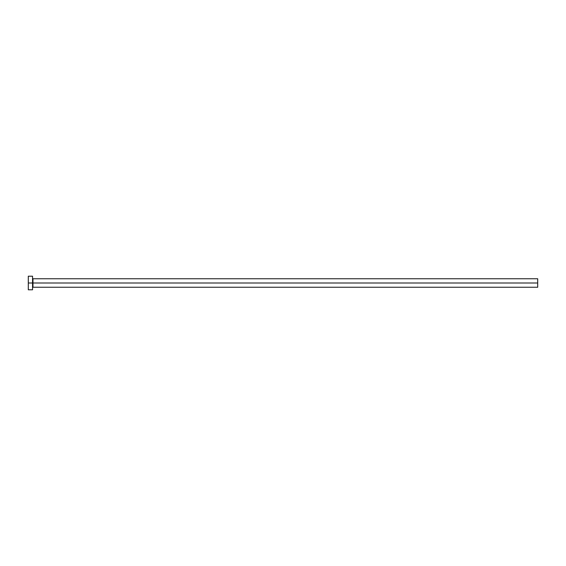 <?xml version="1.0" encoding="UTF-8"?>
<svg xmlns="http://www.w3.org/2000/svg" width="566" height="566" viewBox="0 0 566 566"><rect width="100%" height="100%" fill="white"/><g stroke="black" fill="none" stroke-linecap="round" stroke-linejoin="round"><path stroke-width="0.85" d="M28.3 289.792L28.3 276.208L28.3 283L537.7 283L537.7 287.245L537.7 283L32.97 283L32.97 278.755L32.97 283L28.3 283L28.3 289.792L32.545 289.792L32.545 276.208L32.545 289.792M32.545 287.67L32.97 287.245L32.97 283L32.97 287.245L537.7 287.245M537.7 283L537.7 278.755L537.7 283M537.7 278.755L32.97 278.755L32.545 278.33M28.3 276.208L32.545 276.208"/></g></svg>
